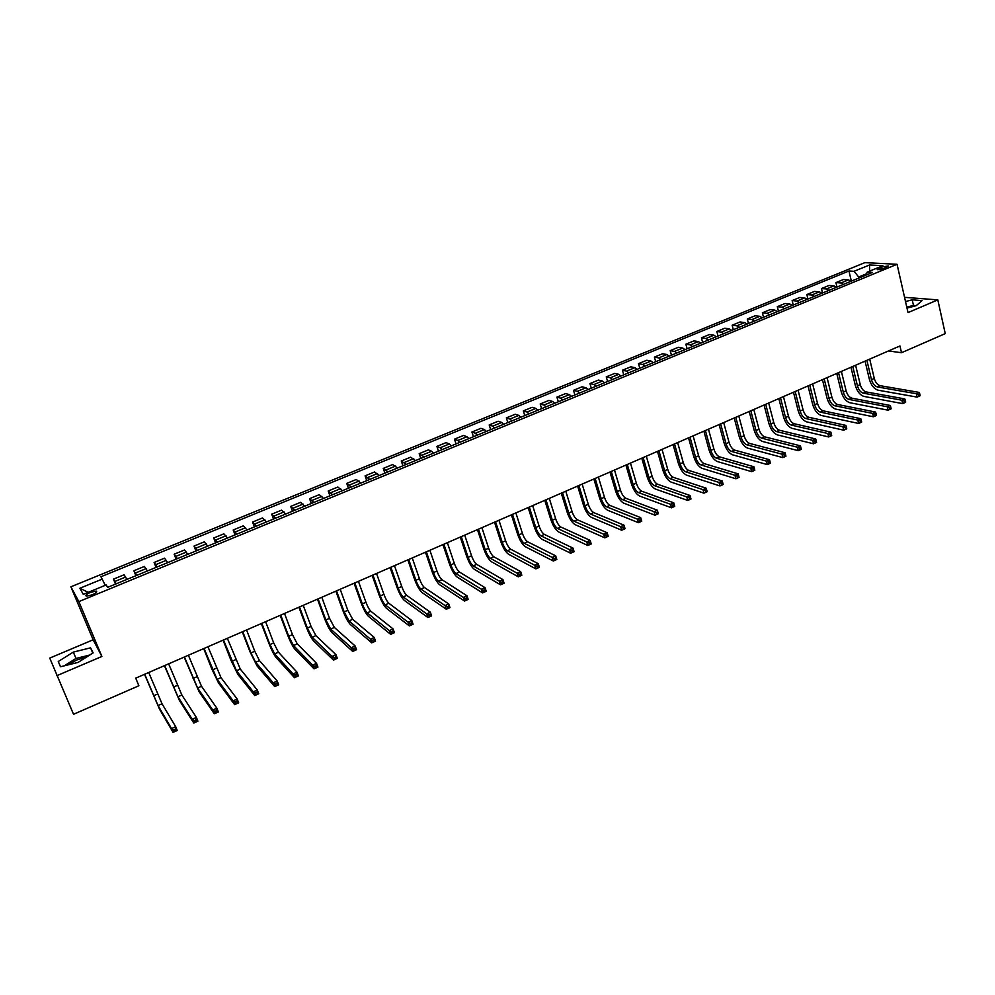 <?xml version="1.0" encoding="UTF-8"?>
<svg xmlns="http://www.w3.org/2000/svg" width="995" height="995" viewBox="0 0 995 995"><rect width="100%" height="100%" fill="white"/><g stroke="black" fill="none" stroke-linecap="round" stroke-linejoin="round"><path stroke-width="1.49" d="M86.441 657.123L76.702 659.983L68.046 664.884M92.037 594.898C96.105 593.02 97.498 591.751 96.204 591.067L90.533 592.323C86.453 594.189 85.06 595.47 86.366 596.154L92.037 594.898M906.942 307.778L911.519 306.908M56.877 675.667L101.888 656.464L93.144 639.785L49.75 658.093L73.53 714.286L138.877 685.754L135.73 678.142L899.953 345.962L901.507 352.728L945.25 333.623L937.812 299.881L904.567 297.331M93.144 639.785L70.881 586.801L864.916 262.63L897.055 264.284L78.854 601.589L70.881 586.801M881.259 267.157L877.167 269.72L884.182 268.513L888.274 265.951L881.259 267.157L881.757 269.297M866.533 273.787L858.722 277.008L854.033 271.312L848.946 271.001L100.955 576.752L105.271 585.321M854.033 271.312L869.518 264.981L882.851 265.69L867.217 272.12L865.998 275.105M102.398 579.028L79.874 588.256L83.294 594.351L106.166 584.948L107.671 587.336L872.491 272.431L867.217 272.12M101.888 656.464L78.854 601.589M897.055 264.284L908.025 312.592L937.812 299.881M888.485 350.949L901.507 352.728M858.959 278.015L858.722 277.008M848.946 271.001L851.359 281.137M850.936 281.311L848.474 279.893L843.424 279.545L835.924 282.617L836.994 287.058M116.216 583.816L113.467 579.14L115.507 584.102M113.467 579.14L124.101 574.774L126.937 579.401M136.788 575.346L133.877 570.757L135.892 575.719M133.877 570.757L144.424 566.429L147.409 570.968M157.173 566.951L154.101 562.461L156.078 567.399M154.101 562.461L164.548 558.17L167.695 562.623M177.371 558.63L174.15 554.227L176.09 559.165M174.15 554.227L184.498 549.986L187.806 554.339M197.383 550.397L194.013 546.081L195.928 550.994M194.013 546.081L204.273 541.865L207.731 546.143M217.221 542.225L213.701 537.996L215.592 542.897M213.701 537.996L223.863 533.83L227.469 538.009M236.885 534.128L233.203 529.987L235.069 534.875M233.203 529.987L243.29 525.857L247.034 529.949M256.362 526.119L252.543 522.052L254.384 526.927M252.543 522.052L262.531 517.96L266.424 521.965M275.665 518.159L271.71 514.191L273.513 519.054M271.71 514.191L281.61 510.124L285.64 514.054M294.806 510.286L290.714 506.393L292.493 511.243M290.714 506.393L300.527 502.363L304.694 506.219M313.773 502.475L309.544 498.657L311.298 503.495M309.544 498.657L319.271 494.664L323.574 498.445M332.579 494.726L328.213 490.995L329.942 495.821M328.213 490.995L337.852 487.04L342.292 490.734M351.223 487.053L346.72 483.396L348.424 488.209M346.72 483.396L356.285 479.478L360.849 483.097M369.692 479.453L365.065 475.871L366.745 480.672M365.065 475.871L374.543 471.978L379.232 475.523M388.013 471.916L383.262 468.409L384.903 473.185M383.262 468.409L392.652 464.553L397.465 468.011M406.171 464.429L401.296 461.008L402.913 465.772M401.296 461.008L410.612 457.178L415.549 460.573M424.168 457.028L419.169 453.67L420.773 458.421M419.169 453.67L428.41 449.877L431.643 451.245L433.472 453.198M442.016 449.678L440.176 447.738L436.904 446.382L438.472 451.133M436.904 446.382L446.058 442.626L449.379 443.957L451.232 445.872M459.715 442.389L457.837 440.474L454.479 439.168L456.033 443.907M454.479 439.168L463.558 435.449L466.966 436.73L468.856 438.621M477.264 435.163L475.349 433.273L471.916 432.017L473.433 436.743M471.916 432.017L480.921 428.323L484.403 429.554L486.319 431.432M494.652 427.999L492.724 426.134L489.192 424.927L490.697 429.629M489.192 424.927L498.134 421.258L501.704 422.452L503.644 424.305M511.903 420.897L509.95 419.057L506.343 417.888L507.823 422.576M506.343 417.888L515.199 414.256L518.843 415.4L520.82 417.228M529.017 413.858L527.027 412.042L523.333 410.91L524.8 415.587M523.333 410.91L532.126 407.303L535.857 408.41L537.86 410.214M545.981 406.868L543.966 405.077L540.198 403.995L541.628 408.659M540.198 403.995L548.904 400.413L552.71 401.47L554.75 403.261M562.809 399.94L560.757 398.174L556.914 397.129L558.332 401.781M556.914 397.129L565.558 393.585L569.438 394.605L571.491 396.358M579.488 393.075L577.423 391.321L573.493 390.326L574.886 394.965M573.493 390.326L582.063 386.806L586.03 387.776L588.107 389.53M596.03 386.259L593.94 384.53L589.948 383.572L591.316 388.199M589.948 383.572L598.443 380.09L602.472 381.023L604.587 382.739M612.447 379.505L610.321 377.789L606.253 376.881L607.609 381.495M606.253 376.881L614.686 373.423L618.79 374.307L620.93 376.01M628.728 372.802L626.576 371.11L622.435 370.239L623.765 374.841M622.435 370.239L630.793 366.807L634.984 367.665L637.136 369.344M644.872 366.16L642.695 364.481L638.491 363.648L639.797 368.249M638.491 363.648L646.775 360.252L651.029 361.061L653.217 362.715M660.879 359.556L658.69 357.914L654.411 357.118L655.693 361.695M654.411 357.118L662.633 353.735L666.961 354.519L669.162 356.148M676.774 353.026L674.548 351.397L670.195 350.638L671.463 355.203M670.195 350.638L678.366 347.28L682.744 348.026L684.983 349.643M692.532 346.534L690.281 344.929L685.866 344.208L687.11 348.76M685.866 344.208L693.963 340.887L698.415 341.583L700.667 343.175M708.154 340.091L705.89 338.511L701.413 337.827L702.632 342.367M701.413 337.827L709.447 334.531L713.962 335.191L716.238 336.77M723.663 333.711L721.375 332.143L716.835 331.497L718.042 336.024M716.835 331.497L724.795 328.226L729.385 328.847L731.686 330.415M739.049 327.38L736.748 325.825L732.133 325.216L733.315 329.743M732.133 325.216L740.031 321.97L744.683 322.567L746.996 324.109M754.309 321.099L751.984 319.557L747.307 318.985L748.476 323.499M747.307 318.985L755.155 315.763L759.857 316.323L762.195 317.853M769.458 314.855L767.108 313.35L762.369 312.803L763.513 317.305M762.369 312.803L770.155 309.619L774.918 310.129L777.282 311.634M784.47 308.674L782.107 307.181L777.306 306.671L778.438 311.161M777.306 306.671L785.03 303.5L789.856 303.985L792.244 305.477M799.383 302.542L796.995 301.062L792.132 300.589L793.251 305.067M792.132 300.589L799.793 297.443L804.681 297.891L807.082 299.371M814.171 296.448L811.758 294.993L806.846 294.557L807.94 299.01M806.846 294.557L814.445 291.435L819.395 291.846L821.82 293.301M828.847 290.403L826.422 288.96L821.447 288.562L822.529 293.003M821.447 288.562L828.984 285.466L833.997 285.851L836.434 287.281M843.412 284.408L840.962 282.99L835.924 282.617M869.618 271.125L869.518 264.981M79.874 588.256L88.182 592.336M907.005 308.102L916.208 305.676L922.066 300.627L912.204 299.793L905.525 301.56M60.471 666.762L78.083 662.409L93.132 652.882L90.57 647.82L73.294 652.111L58.257 661.513L60.471 666.762M916.258 305.639L913.472 305.378L906.793 307.144M913.472 305.378L912.204 299.793M89.687 655.058L75.993 658.441L64.289 665.817M60.508 666.75L58.257 661.513M75.993 658.441L73.294 652.111M92.784 653.093L90.57 647.82M920.114 395.388L919.803 394.032L918.646 394.555L918.957 395.91L920.014 395.811L917.141 397.104L878.025 390.189C874.045 388.921 871.172 385.289 869.381 379.306L865.053 361.135M869.705 359.108L874.282 378.423C875.463 382.416 877.391 384.841 880.053 385.674L919.243 392.428L916.358 393.721L918.646 394.555M866.894 360.339L871.483 379.655C872.677 383.66 874.593 386.072 877.254 386.918L916.358 393.721L917.141 397.104L918.957 395.91M919.803 394.032L919.243 392.428M905.661 401.905L905.35 400.537L904.181 401.06L904.505 402.428L905.587 402.316L902.689 403.622L863.971 396.42C860.028 395.127 857.155 391.483 855.352 385.475L850.961 367.254M855.6 365.24L860.252 384.605C861.446 388.61 863.361 391.047 865.998 391.893L904.803 398.92L901.893 400.214L904.181 401.06M852.765 366.471L857.429 385.849C858.635 389.853 860.551 392.291 863.175 393.149L901.893 400.214L902.689 403.622L904.505 402.428M905.35 400.537L904.803 398.92M891.097 408.46L890.774 407.104L889.605 407.627L889.928 408.995L891.047 408.87L888.125 410.189L849.805 402.714C845.899 401.383 843.039 397.714 841.223 391.694L836.758 373.436M841.384 371.421L846.111 390.824C847.33 394.853 849.232 397.291 851.844 398.174L890.251 405.462L887.316 406.768L889.605 407.627M838.536 372.665L843.275 392.08C844.481 396.097 846.397 398.547 849.009 399.43L887.316 406.768L888.125 410.189L889.928 408.995M890.774 407.104L890.251 405.462M876.421 415.077L876.085 413.709L874.916 414.243L875.239 415.611L876.384 415.475L873.448 416.793L835.526 409.057C831.671 407.701 828.81 403.995 826.982 397.963L822.442 379.655M827.069 377.64L831.87 397.104C833.089 401.134 835.004 403.597 837.579 404.492L875.575 412.054L872.627 413.385L874.916 414.243M824.183 378.896L829.009 398.361C830.24 402.39 832.143 404.865 834.718 405.761L872.627 413.385L873.448 416.793L875.239 415.611M876.085 413.709L875.575 412.054M861.62 421.743L861.284 420.375L860.103 420.91L860.426 422.278L861.62 422.129L858.648 423.46L821.149 415.437C817.318 414.057 814.482 410.338 812.629 404.281L808.015 385.923M812.641 383.921L817.517 403.423C818.748 407.465 820.651 409.94 823.213 410.86L860.787 418.696L857.814 420.039L860.103 420.91M809.743 385.177L814.631 404.691C815.875 408.734 817.766 411.221 820.328 412.129L857.814 420.039L858.648 423.46L860.426 422.278M861.284 420.375L860.787 418.696M846.708 428.459L846.372 427.091L845.165 427.626L845.501 429.007L846.72 428.833L843.735 430.188L806.659 421.868C802.878 420.462 800.042 416.718 798.164 410.649L793.475 392.241M798.102 390.239L803.052 409.791C804.308 413.845 806.199 416.333 808.724 417.266L845.887 425.4L842.889 426.743L845.165 427.626M795.179 391.508L800.142 411.072C801.398 415.126 803.288 417.626 805.826 418.559L842.889 426.743L843.735 430.188L845.501 429.007M846.372 427.091L845.887 425.4M831.671 435.238L831.322 433.857L830.116 434.405L830.464 435.773L831.721 435.599L828.698 436.954L792.057 428.36C788.314 426.905 785.49 423.149 783.587 417.054L778.836 398.609M783.451 396.607L788.475 416.208C789.744 420.276 791.634 422.788 794.134 423.733L830.862 432.153L827.84 433.509L830.116 434.405M780.503 397.888L785.553 417.502C786.821 421.569 788.699 424.081 791.199 425.039L827.84 433.509L828.698 436.954L830.464 435.773M831.322 433.857L830.862 432.153M816.509 442.066L816.161 440.673L814.942 441.233L815.303 442.613L816.584 442.414L813.549 443.782L777.344 434.89C773.637 433.41 770.826 429.629 768.911 423.522L764.073 405.027M768.687 403.025L773.799 422.676C775.068 426.755 776.946 429.28 779.433 430.25L815.713 438.969L812.666 440.337L814.942 441.233M765.715 404.306L770.839 423.969C772.12 428.061 773.998 430.586 776.473 431.556L812.666 440.337L813.549 443.782L815.303 442.613M816.161 440.673L815.713 438.969M750.815 410.786L756.026 430.499C757.319 434.591 759.185 437.141 761.635 438.136L797.381 447.203L800.44 445.835L801.336 449.292L798.264 450.673L762.506 441.469C758.849 439.964 756.051 436.158 754.111 430.027L749.198 411.482M753.8 409.492L758.998 429.193C760.292 433.285 762.158 435.822 764.608 436.817L800.44 445.835L800.888 447.563L799.657 448.111L800.005 449.491L801.236 448.944L800.888 447.563M800.005 449.491L798.264 450.673L797.381 447.203L799.657 448.111M735.79 417.315L741.088 437.079C742.394 441.183 744.26 443.745 746.673 444.765L781.958 454.143L785.055 452.75L785.95 456.22L782.866 457.613L747.568 448.111C743.949 446.568 741.151 442.738 739.198 436.594L734.211 417.999M738.8 416.01L744.086 435.76C745.392 439.865 747.245 442.427 749.67 443.434L785.055 452.75L785.478 454.491L784.234 455.051L784.595 456.444L785.839 455.884L785.478 454.491M784.595 456.444L782.866 457.613L781.958 454.143L784.234 455.051M720.654 423.895L726.027 443.708C727.357 447.825 729.211 450.399 731.599 451.444L766.424 461.12L769.533 459.727L770.453 463.197L767.344 464.603L732.494 454.79C728.925 453.222 726.151 449.367 724.173 443.21L719.111 424.566M723.688 422.576L729.049 442.377C730.367 446.494 732.221 449.068 734.621 450.101L769.533 459.727L769.943 461.481L768.7 462.041L769.06 463.434L770.304 462.874L769.943 461.481M769.06 463.434L767.344 464.603L766.424 461.12L768.7 462.041M705.405 430.524L710.853 450.387C712.196 454.516 714.037 457.115 716.4 458.173L750.752 468.172L753.899 466.754L754.832 470.249L751.685 471.655L717.32 461.531C713.788 459.939 711.027 456.046 709.025 449.864L703.888 431.183M708.465 429.193L713.9 449.043C715.231 453.173 717.084 455.772 719.447 456.829L753.899 466.754L753.402 470.498L754.658 469.926L754.285 468.533M753.402 470.498L751.685 471.655L750.752 468.172L753.028 469.093M690.02 437.215L695.567 457.128C696.923 461.27 698.751 463.881 701.077 464.963L734.957 475.274L738.128 473.844L739.074 477.339L735.902 478.769L702.022 468.334C698.527 466.692 695.779 462.787 693.751 456.581L688.54 437.862M693.105 435.872L698.639 455.772C699.982 459.914 701.823 462.526 704.161 463.595L738.128 473.844L737.606 477.612L738.875 477.04L738.489 475.635M737.606 477.612L735.902 478.769L734.957 475.274L737.22 476.207M674.523 443.944L680.157 463.906C681.525 468.06 683.354 470.697 685.642 471.792L719.024 482.438L722.221 480.995L723.178 484.503L719.994 485.946L686.6 475.175C683.155 473.508 680.418 469.578 678.366 463.359L673.068 444.578M677.632 442.601L683.242 462.551C684.61 466.705 686.438 469.329 688.739 470.424L722.221 480.995L721.673 484.789L722.955 484.204L722.569 482.799M721.673 484.789L719.994 485.946L719.024 482.438L721.288 483.383M658.901 450.735L664.623 470.747C666.003 474.913 667.819 477.563 670.083 478.694L702.967 489.652L706.189 488.209L707.171 491.717L703.95 493.172L671.053 482.077C667.657 480.374 664.934 476.418 662.869 470.175L657.484 451.357M662.036 449.379L667.732 469.379C669.113 473.545 670.941 476.182 673.205 477.301L706.189 488.209L705.629 492.015L706.91 491.43L706.525 490.025M705.629 492.015L703.95 493.172L702.967 489.652L705.231 490.61M643.156 457.576L648.964 477.65C650.357 481.829 652.173 484.49 654.399 485.635L686.774 496.928L690.02 495.473L691.015 498.992L687.769 500.46L655.382 489.03C652.036 487.301 649.325 483.309 647.235 477.053L641.763 458.185M646.315 456.207L652.098 476.269C653.491 480.436 655.307 483.097 657.546 484.242L690.02 495.473L689.436 499.303L690.741 498.719L690.343 497.313M689.436 499.303L687.769 500.46L686.774 496.928L689.037 497.898M627.285 464.478L633.181 484.602C634.586 488.794 636.39 491.468 638.591 492.637L670.443 504.266L673.727 502.798L674.734 506.331L671.463 507.811L639.586 496.045C636.29 494.279 633.591 490.261 631.477 483.993L625.93 465.075M630.469 463.098L636.34 483.197C637.758 487.388 639.561 490.075 641.763 491.231L673.727 502.798L674.013 504.652L672.707 505.249L673.118 506.666L674.423 506.069L674.013 504.652M673.118 506.666L671.463 507.811L670.443 504.266L672.707 505.249M611.278 471.431L617.273 491.605C618.691 495.808 620.494 498.507 622.659 499.701L653.976 511.679L657.285 510.186L658.317 513.731L655.008 515.223L623.666 503.109C620.42 501.318 617.733 497.264 615.594 490.983L609.96 472.016M614.487 470.038L620.457 490.199C621.887 494.403 623.678 497.102 625.855 498.284L657.285 510.186L657.558 512.064L656.24 512.661L656.65 514.079L657.969 513.482L657.558 512.064M656.65 514.079L655.008 515.223L653.976 511.679L656.24 512.661M595.147 478.446L601.229 498.669C602.671 502.885 604.462 505.597 606.589 506.816L637.385 519.141L640.705 517.636L641.75 521.193L638.429 522.698L607.622 510.236C604.425 508.408 601.739 504.328 599.587 498.022L593.866 479.005M598.393 477.04L604.45 497.251C605.893 501.468 607.671 504.179 609.811 505.385L640.705 517.636L640.967 519.527L639.636 520.136L640.046 521.554L641.389 520.957L640.967 519.527M640.046 521.554L638.429 522.698L637.385 519.141L639.636 520.136M578.891 485.51L585.06 505.783C586.515 510.012 588.294 512.748 590.396 513.992L620.631 526.666L623.989 525.161L625.059 528.718L621.701 530.236L591.44 517.425C588.294 515.547 585.632 511.455 583.456 505.124L577.635 486.058M582.15 484.092L588.306 504.353C589.761 508.582 591.54 511.318 593.642 512.549L623.989 525.161L624.226 527.064L622.882 527.673L623.305 529.091L624.661 528.494L624.226 527.064M623.305 529.091L621.701 530.236L620.631 526.666L622.882 527.673M562.498 492.637L568.767 512.96C570.235 517.201 572.001 519.962 574.065 521.231L603.754 534.253L607.137 532.735L608.219 536.305L604.823 537.835L575.135 524.663C572.038 522.761 569.389 518.631 567.187 512.288L561.279 493.172M565.782 491.207L572.038 511.529C573.506 515.758 575.272 518.519 577.349 519.776L607.137 532.735L607.348 534.663L605.992 535.273L606.428 536.703L607.783 536.094L607.348 534.663M606.428 536.703L604.823 537.835L603.754 534.253L605.992 535.273M545.969 499.826L552.337 520.198C553.817 524.452 555.583 527.226 557.61 528.519L586.714 541.914L590.135 540.372L591.229 543.954L587.821 545.496L558.68 531.964C555.645 530.024 553.009 525.87 550.782 519.502L544.787 500.336M549.29 498.383L555.633 518.743C557.113 522.997 558.879 525.77 560.906 527.051L590.135 540.372L590.333 542.325L588.965 542.934L589.401 544.365L590.769 543.755L590.333 542.325M589.401 544.365L587.821 545.496L586.714 541.914L588.965 542.934M529.303 507.064L535.77 527.499C537.275 531.765 539.016 534.551 541.019 535.87L569.538 549.638L572.996 548.083L574.103 551.678L570.657 553.232L542.101 539.327C539.116 537.35 536.492 533.158 534.253 526.778L528.158 507.562M532.648 505.609L539.091 526.032C540.596 530.298 542.337 533.084 544.34 534.402L572.996 548.083L573.17 550.048L571.789 550.67L572.237 552.101L573.605 551.491L573.17 550.048M572.237 552.101L570.657 553.232L569.538 549.638L571.789 550.67M512.5 514.365L519.067 534.85C520.584 539.128 522.325 541.939 524.278 543.282L552.225 557.424L555.695 555.857L556.827 559.464L553.357 561.018L525.385 546.752C522.45 544.725 519.85 540.521 517.574 534.116L511.405 514.85M515.87 512.91L522.412 533.37C523.93 537.648 525.671 540.459 527.636 541.802L555.695 555.857L555.844 557.834L554.464 558.469L554.912 559.911L556.304 559.277L555.844 557.834M554.912 559.911L553.357 561.018L552.225 557.424L554.464 558.469M495.56 521.741L502.226 542.263C503.756 546.566 505.485 549.389 507.413 550.757L534.75 565.272L538.258 563.705L539.402 567.312L535.895 568.891L508.532 554.227C505.659 552.175 503.072 547.934 500.771 541.504L494.503 522.201M498.955 520.261L505.609 540.783C507.139 545.073 508.868 547.897 510.796 549.265L538.258 563.705L538.382 565.695L536.977 566.329L537.437 567.772L538.842 567.15L538.382 565.695M537.437 567.772L535.895 568.891L534.75 565.272L536.977 566.329M478.483 529.166L485.249 549.75C486.804 554.053 488.52 556.901 490.398 558.294L517.126 573.207L520.659 571.615L521.828 575.234L518.295 576.826L491.542 561.777C488.719 559.675 486.145 555.409 483.819 548.966L477.451 529.601M481.903 527.673L488.657 548.245C490.199 552.548 491.928 555.397 493.806 556.777L520.659 571.615L520.771 573.63L519.353 574.264L519.825 575.719L521.231 575.073L520.771 573.63M519.825 575.719L518.295 576.826L517.126 573.207L519.353 574.264M461.257 536.641L468.123 557.287C469.69 561.603 471.406 564.476 473.247 565.894L499.341 581.192L502.91 579.587L504.104 583.219L500.535 584.824L474.404 569.389C471.642 567.249 469.08 562.946 466.73 556.479L460.275 537.076M464.715 535.148L471.555 555.77C473.122 560.085 474.839 562.959 476.68 564.364L502.91 579.587L502.997 581.627L501.567 582.274L502.052 583.717L503.47 583.082L502.997 581.627M502.052 583.717L500.535 584.824L499.341 581.192L501.567 582.274M503.47 583.082L504.104 583.219M443.882 544.203L450.859 564.886C452.451 569.227 454.143 572.113 455.946 573.555L481.406 589.251L485.013 587.635L486.219 591.279L482.625 592.896L457.128 577.063C454.416 574.874 451.879 570.545 449.504 564.065L442.937 544.601M447.364 542.685L454.317 563.357C455.909 567.697 457.601 570.583 459.416 572.025L485.013 587.635L485.075 589.699L483.632 590.346L484.117 591.801L485.56 591.154L485.075 589.699M484.117 591.801L482.625 592.896L481.406 589.251L483.632 590.346M485.56 591.154L486.219 591.279M426.37 551.815L433.447 572.56C435.051 576.901 436.743 579.811 438.496 581.291L463.322 597.386L466.953 595.756L468.172 599.4L464.553 601.042L439.703 584.799C437.054 582.572 434.529 578.219 432.128 571.715L425.462 552.2M429.89 550.285L436.942 571.018C438.546 575.359 440.238 578.269 442.004 579.737L466.953 595.756L466.991 597.833L465.536 598.492L466.033 599.948L467.476 599.288L466.991 597.833M466.033 599.948L464.553 601.042L463.322 597.386L465.536 598.492M467.476 599.288L468.172 599.4M408.709 559.488L415.898 580.284C417.514 584.65 419.193 587.572 420.91 589.077L445.063 605.594L448.733 603.953L449.976 607.609L446.32 609.251L422.129 592.597C419.542 590.333 417.042 585.943 414.604 579.426L407.851 559.862M412.253 557.946L419.417 578.729C421.034 583.095 422.713 586.018 424.442 587.51L448.733 603.953L448.745 606.042L447.277 606.701L447.787 608.169L449.242 607.51L448.745 606.042M447.787 608.169L446.32 609.251L445.063 605.594L447.277 606.701M449.242 607.51L449.976 607.609M390.886 567.237L398.187 588.082C399.828 592.46 401.495 595.408 403.174 596.938L426.656 613.878L430.35 612.211L431.619 615.88L427.925 617.534L404.405 600.47C401.88 598.157 399.393 593.741 396.943 587.199L390.077 567.585M394.468 565.682L401.744 586.515C403.385 590.893 405.04 593.841 406.731 595.358L430.35 612.211L430.35 614.325L428.87 614.997L429.367 616.465L430.847 615.793L430.35 614.325M429.367 616.465L427.925 617.534L426.656 613.878L428.87 614.997M430.847 615.793L431.619 615.88M372.926 575.035L380.339 595.943C381.993 600.333 383.647 603.306 385.276 604.861L408.074 622.223L411.806 620.544L413.087 624.226L409.368 625.905L386.533 608.405C384.07 606.054 381.607 601.602 379.12 595.035L372.155 575.371M376.533 573.468L383.921 594.363C385.575 598.754 387.229 601.726 388.871 603.269L411.806 620.544L411.781 622.683L410.288 623.355L410.798 624.823L412.291 624.151L411.781 622.683M410.798 624.823L409.368 625.905L408.074 622.223L410.288 623.355M412.291 624.151L413.087 624.226M354.805 582.921L362.329 603.878C364.008 608.281 365.638 611.266 367.23 612.858L389.331 630.643L393.1 628.952L394.406 632.646L390.649 634.337L368.511 616.403C366.11 614.014 363.66 609.525 361.148 602.945L354.071 583.232M358.436 581.341L365.936 602.286C367.615 606.689 369.257 609.674 370.849 611.253L393.1 628.952L393.037 631.116L391.532 631.788L392.055 633.268L393.56 632.596L393.037 631.116M392.055 633.268L390.649 634.337L389.331 630.643L391.532 631.788M393.56 632.596L394.406 632.646M336.521 590.856L344.158 611.875L349.034 620.917L370.426 639.151L374.219 637.447L375.55 641.141L371.757 642.845L350.327 624.474C348.001 622.037 345.563 617.522 343.026 610.918L335.837 591.154M340.19 589.264L347.802 610.271L352.69 619.3L374.219 637.447L374.145 639.623L372.615 640.307L373.15 641.787L374.667 641.103L374.145 639.623M373.15 641.787L371.757 642.845L370.426 639.151L372.615 640.307M374.667 641.103L375.55 641.141M318.089 598.878L325.85 619.935L330.676 629.051L351.347 647.733L355.178 646.004L356.521 649.71L352.69 651.439L331.982 632.621C329.731 630.133 327.318 625.581 324.756 618.965L317.455 599.152M321.795 597.261L329.519 618.318L334.357 627.422L355.178 646.004L355.066 648.205L353.536 648.902L354.071 650.382L355.601 649.685L355.066 648.205M354.071 650.382L352.69 651.439L351.347 647.733L353.536 648.902M355.601 649.685L356.521 649.71M299.495 606.962L307.368 628.081L312.156 637.26L332.094 656.389L335.949 654.648L337.317 658.367L333.462 660.108L313.487 640.83C311.298 638.305 308.91 633.715 306.311 627.074L298.91 607.211M303.226 605.333L311.074 626.44L315.875 635.606L335.949 654.648L335.825 656.874L334.27 657.571L334.817 659.051L336.372 658.354L335.825 656.874M334.817 659.051L333.462 660.108L332.094 656.389L334.27 657.571M336.372 658.354L337.317 658.367M280.739 615.109L288.724 636.29L293.488 645.531L312.654 665.12L316.559 663.366L317.952 667.098L314.059 668.851L294.831 649.113C292.717 646.539 290.341 641.924 287.717 635.258L280.192 615.345M284.508 613.48L292.468 634.636L297.231 643.864L316.559 663.366L316.398 665.605L314.83 666.314L315.39 667.807L316.957 667.098L316.398 665.605M315.39 667.807L314.059 668.851L312.654 665.12L314.83 666.314M316.957 667.098L317.952 667.098M261.822 623.33L269.931 644.561L274.645 653.877L293.052 673.938L296.983 672.172L298.4 675.904L294.47 677.67L276.013 657.471C273.961 654.847 271.61 650.195 268.961 643.516L261.324 623.554M265.615 621.688L273.7 642.907L278.426 652.198L296.983 672.172L296.796 674.436L295.216 675.145L295.789 676.637L297.368 675.928L296.796 674.436M295.789 676.637L294.47 677.67L293.052 673.938L295.216 675.145M297.368 675.928L298.4 675.904M242.73 631.626L250.964 652.919L255.628 662.297L273.264 682.831L277.232 681.053L278.675 684.796L274.707 686.575L257.021 665.904L250.031 651.837L242.282 631.825M246.561 629.972L254.77 651.24L259.446 660.605L277.232 681.053L277.02 683.329L275.428 684.05L276.001 685.555L277.593 684.834L277.02 683.329M276.001 685.555L274.707 686.575L273.264 682.831L275.428 684.05M277.593 684.834L278.675 684.796M223.477 639.996L236.462 670.792L253.29 691.811L257.295 690.008L258.762 693.764L254.757 695.567L237.867 674.399L230.939 660.245L223.079 640.171M227.333 638.317L240.305 669.088L257.295 690.008L257.058 692.321L255.454 693.042L256.038 694.547L257.643 693.826L257.058 692.321M256.038 694.547L254.757 695.567L253.29 691.811L255.454 693.042M257.643 693.826L258.762 693.764M204.037 648.442L217.109 679.361L233.128 700.878L237.183 699.05L238.663 702.818L234.621 704.634L218.552 682.98L211.686 668.715L203.701 648.591M207.943 646.75L221.002 677.645L237.183 699.05L236.909 701.388L235.293 702.122L235.877 703.627L237.506 702.893L236.909 701.388M235.877 703.627L234.621 704.634L233.128 700.878L235.293 702.122M237.506 702.893L238.663 702.818M184.436 656.961L197.595 688.005L212.793 710.02L216.873 708.179L218.378 711.96L214.298 713.788L199.05 691.637L184.15 657.086M188.378 655.257L201.512 686.276L216.873 708.179L216.574 710.542L214.932 711.276L215.542 712.793L217.171 712.047L216.574 710.542M215.542 712.793L214.298 713.788L212.793 710.02L214.932 711.276M217.171 712.047L218.378 711.96M164.66 665.568L177.906 696.736L192.259 719.248L196.376 717.395L197.905 721.176L193.789 723.042L179.386 700.368L164.424 665.667M168.64 663.839L181.861 694.983L196.376 717.395L196.04 719.783L194.398 720.517L195.008 722.034L196.662 721.288L196.04 719.783M195.008 722.034L193.789 723.042L192.259 719.248L194.398 720.517M196.662 721.288L197.905 721.176M144.71 674.237L158.031 705.53L171.526 728.564L175.692 726.698L177.247 730.492L173.093 732.37L159.536 709.186L144.524 674.311M148.715 672.496L162.023 703.764L175.692 726.698L175.331 729.099L173.665 729.857L174.287 731.375L175.953 730.616L175.331 729.099M174.287 731.375L173.093 732.37L171.526 728.564L173.665 729.857M175.953 730.616L177.247 730.492M840.962 282.99L848.474 279.893M826.422 288.96L833.997 285.851M811.758 294.993L819.395 291.846M796.995 301.062L804.681 297.891M782.107 307.181L789.856 303.985M767.108 313.35L774.918 310.129M751.984 319.557L759.857 316.323M736.748 325.825L744.683 322.567M721.375 332.143L729.385 328.847M705.89 338.511L713.962 335.191M690.281 344.929L698.415 341.583M674.548 351.397L682.744 348.026M658.69 357.914L666.961 354.519M642.695 364.481L651.029 361.061M626.576 371.11L634.984 367.665M610.321 377.789L618.79 374.307M593.94 384.53L602.472 381.023M577.423 391.321L586.03 387.776M560.757 398.174L569.438 394.605M543.966 405.077L552.71 401.47M527.027 412.042L535.857 408.41M509.95 419.057L518.843 415.4M492.724 426.134L501.704 422.452M475.349 433.273L484.403 429.554M457.837 440.474L466.966 436.73M440.176 447.738L449.379 443.957M422.353 455.063L431.643 451.245M404.38 462.451L413.746 458.608M386.259 469.901L395.699 466.021M367.976 477.413L377.503 473.496M349.531 485L359.145 481.045M330.925 492.649L340.626 488.657M312.156 500.361L321.945 496.343M293.226 508.146L303.089 504.092M274.123 515.995L284.085 511.903M254.857 523.917L264.894 519.788M235.405 531.915L245.541 527.748M215.791 539.974L226.014 535.77M195.99 548.121L206.313 543.879M176.016 556.329L186.426 552.051M155.854 564.613L166.364 560.297M135.519 572.971L146.116 568.618M114.985 581.416L125.681 577.013M879.082 269.794L878.709 268.202M874.282 378.423L871.483 379.655M880.053 385.674L877.254 386.918M860.252 384.605L857.429 385.849M865.998 391.893L863.175 393.149M846.111 390.824L843.275 392.08M851.844 398.174L849.009 399.43M831.87 397.104L829.009 398.361M837.579 404.492L834.718 405.761M817.517 403.423L814.631 404.691M823.213 410.86L820.328 412.129M803.052 409.791L800.142 411.072M808.724 417.266L805.826 418.559M788.475 416.208L785.553 417.502M794.134 423.733L791.199 425.039M773.799 422.676L770.839 423.969M779.433 430.25L776.473 431.556M758.998 429.193L756.026 430.499M764.608 436.817L761.635 438.136M744.086 435.76L741.088 437.079M749.67 443.434L746.673 444.765M729.049 442.377L726.027 443.708M734.621 450.101L731.599 451.444M713.9 449.043L710.853 450.387M719.447 456.829L716.4 458.173M698.639 455.772L695.567 457.128M704.161 463.595L701.077 464.963M683.242 462.551L680.157 463.906M688.739 470.424L685.642 471.792M667.732 469.379L664.623 470.747M673.205 477.301L670.083 478.694M652.098 476.269L648.964 477.65M657.546 484.242L654.399 485.635M636.34 483.197L633.181 484.602M641.763 491.231L638.591 492.637M620.457 490.199L617.273 491.605M625.855 498.284L622.659 499.701M604.45 497.251L601.229 498.669M609.811 505.385L606.589 506.816M588.306 504.353L585.06 505.783M593.642 512.549L590.396 513.992M572.038 511.529L568.767 512.96M577.349 519.776L574.065 521.231M555.633 518.743L552.337 520.198M560.906 527.051L557.61 528.519M539.091 526.032L535.77 527.499M544.34 534.402L541.019 535.87M522.412 533.37L519.067 534.85M527.636 541.802L524.278 543.282M505.609 540.783L502.226 542.263M510.796 549.265L507.413 550.757M488.657 548.245L485.249 549.75M493.806 556.777L490.398 558.294M471.555 555.77L468.123 557.287M476.68 564.364L473.247 565.894M454.317 563.357L450.859 564.886M459.416 572.025L455.946 573.555M436.942 571.018L433.447 572.56M442.004 579.737L438.496 581.291M419.417 578.729L415.898 580.284M424.442 587.51L420.91 589.077M401.744 586.515L398.187 588.082M406.731 595.358L403.174 596.938M383.921 594.363L380.339 595.943M388.871 603.269L385.276 604.861M365.936 602.286L362.329 603.878M370.849 611.253L367.23 612.858M347.802 610.271L344.158 611.875M352.69 619.3L349.034 620.917M329.519 618.318L325.85 619.935M334.357 627.422L330.676 629.051M311.074 626.44L307.368 628.081M315.875 635.606L312.156 637.26M292.468 634.636L288.724 636.29M297.231 643.864L293.488 645.531M273.7 642.907L269.931 644.561M278.426 652.198L274.645 653.877M254.77 651.24L250.964 652.919M259.446 660.605L255.628 662.297M235.678 659.648L231.835 661.339M240.305 669.088L236.462 670.792M216.412 668.13L212.532 669.846M221.002 677.645L217.109 679.361M196.973 676.7L193.067 678.416M201.512 686.276L197.595 688.005M177.359 685.331L173.416 687.072M181.861 694.983L177.906 696.736M157.571 694.05L153.591 695.791M162.023 703.764L158.031 705.53M96.602 592.037L96.204 591.067"/></g></svg>

